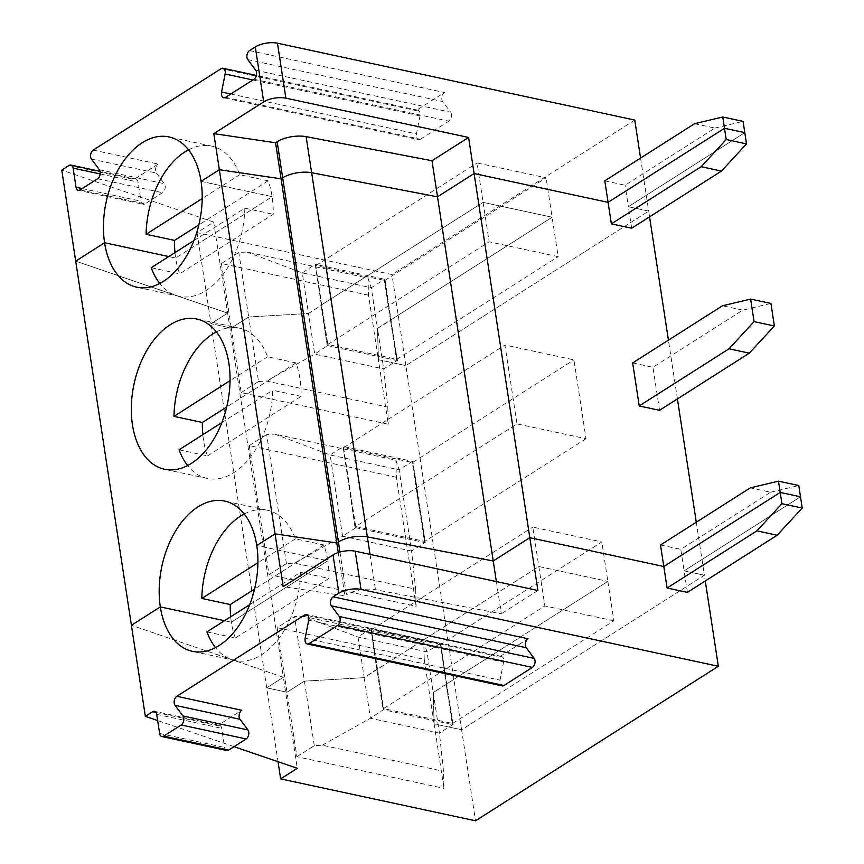 <?xml version="1.0" encoding="UTF-8"?>
<svg xmlns="http://www.w3.org/2000/svg" width="864" height="864" viewBox="0 0 864 864"><rect width="100%" height="100%" fill="white"/><g stroke="black" fill="none" stroke-linecap="round" stroke-linejoin="round"><path stroke-width="0.65" stroke-dasharray="4.32 3.24" d="M302.54 616.162L423.76 642.233L424.246 659.329L277.15 627.696L294.527 616.637L302.54 616.162L357.988 637.038L427.01 651.888L439.441 733.126L452.412 724.874L446.202 684.245L433.231 692.507L434.117 723.848L443.988 788.368L443.502 771.271L439.441 733.126L370.418 718.276L383.324 709.722L453.157 724.745L446.202 684.245L440.392 643.712L446.602 684.342L433.231 692.507L434.117 723.848L461.603 729.767L475.535 820.8M338.267 552.539L344.887 595.793L283.144 586.678M339.93 552.031L346.475 594.778L344.887 595.793M452.563 723.46L613.872 620.806L607.846 581.375L446.537 684.04L440.5 644.609L601.808 541.955L532.786 527.105L544.86 605.956L383.54 708.62L452.563 723.46L440.726 643.507L370.894 628.484L382.99 709.938M249.696 604.67L300.542 572.314A76.842 47.725 102.1 0 1 235.019 660.496A76.842 47.725 102.1 0 1 215.492 647.611M206.939 631.886L235.354 637.999L328.957 578.426L300.542 572.314M226.789 750.514A5.303 3.294 102.1 0 1 224.575 747.446L221.648 728.33A5.303 3.294 102.1 0 0 219.434 725.263L154.483 711.299M308.102 615.622L499.619 656.813A5.303 3.294 102.1 0 1 501.466 656.413A5.303 3.294 102.1 0 1 503.593 662.148L500.029 680.152A5.303 3.294 -77.9 0 0 502.168 685.886M499.619 656.813L528.012 638.744M687.388 592.38L684.104 570.877L704.398 575.24L705.283 580.997M277.15 627.696L296.892 756.724L443.988 788.368M296.892 756.724L314.28 745.664L322.294 745.2L443.502 771.271M613.872 620.806L544.86 605.956M496.379 581.569L501.314 613.775L375.44 589.691A21.2 8.683 -8.7 0 0 346.475 594.778M322.294 745.2L370.418 718.276L364.208 677.657L304.409 681.145L287.021 692.215L266.717 687.841L283.349 677.257L297.281 768.301M634.748 120.053L391.954 274.568L197.068 232.654L213.7 222.07L227.632 313.103L211 323.687L278.024 761.713M368.518 295.186L221.422 263.542L238.81 252.482L246.823 252.007L368.042 278.089L368.518 295.186L378.4 359.694L405.886 365.612L461.603 729.767L704.398 575.24L684.104 570.877L800.507 496.789L684.104 570.877L680.81 549.364L770.612 492.221L750.308 487.847M235.354 637.999A76.842 47.725 102.1 0 1 231.368 622.177L327.823 560.801A76.842 47.725 102.1 0 1 328.957 578.426M314.28 745.664L304.409 681.145L364.208 677.657L377.104 669.103L383.324 709.722M370.559 628.7L357.988 637.038L364.208 677.657L377.179 669.406L383.4 710.024M537.905 590.501L501.314 613.775M197.068 232.654L211 323.687L227.632 313.103L75.697 261.144L227.632 313.103L283.349 677.257L131.414 625.298L283.349 677.257L266.717 687.841L287.021 692.215L304.409 681.145L294.527 616.637M234.036 746.669L157.637 720.533M155.995 712.422L217.598 725.674L241.769 710.284M440.5 644.609L371.477 629.77L377.514 669.19L538.823 566.536L607.846 581.375L538.823 566.536L377.514 669.19L383.54 708.62M217.598 725.674A5.303 3.294 102.1 0 1 219.434 725.263M370.894 628.484L377.514 669.19L376.769 669.319L370.958 628.787M244.231 513.972A76.842 47.725 102.1 0 1 267.332 510.257A76.842 47.725 102.1 0 1 295.423 538.866L323.838 544.979A76.842 47.725 102.1 0 1 327.823 560.801L256.77 545.519L327.823 560.801L231.368 622.177L224.51 620.708L231.368 622.177A76.842 47.725 102.1 0 1 230.699 616.766M453.157 724.745L446.537 684.04L607.846 581.375L601.808 541.955M604.789 180.846L625.082 185.22L714.884 128.066L694.591 123.692M255.712 70.265L450.598 112.19L442.638 101.52A5.303 3.294 102.1 0 1 444.431 92.513L416.038 110.581A5.303 3.294 102.1 0 1 417.884 110.182A5.303 3.294 102.1 0 1 420.012 115.916L416.448 133.92A5.303 3.294 102.1 0 0 418.576 139.655L223.69 97.74M188.514 149.818A76.842 47.725 102.1 0 1 211.615 146.102A76.842 47.725 102.1 0 1 239.695 174.712L268.121 180.824A76.842 47.725 102.1 0 1 272.106 196.646L175.651 258.034A76.842 47.725 102.1 0 1 174.982 252.612M268.121 180.824L198.839 224.91M239.695 174.712L202.187 198.58M80.082 189.907L145.044 203.882L162.572 192.726A5.303 3.294 -77.9 0 0 164.354 183.73L156.395 173.059A5.303 3.294 102.1 0 1 158.177 164.052L134.006 179.442A5.303 3.294 102.1 0 1 135.853 179.042A5.303 3.294 102.1 0 1 138.067 182.099L140.994 201.215A5.303 3.294 102.1 0 0 143.208 204.282L78.246 190.307M213.7 222.07L61.765 170.1M201.053 181.364L272.106 196.646L175.651 258.034L168.782 256.554L175.651 258.034A76.842 47.725 102.1 0 0 179.636 273.845L273.24 214.283A76.842 47.725 102.1 0 0 272.106 196.646L201.053 181.364M225.536 97.34L420.422 139.255A5.303 3.294 102.1 0 1 418.576 139.655M420.422 139.255L448.816 121.187A5.303 3.294 102.1 0 0 450.598 112.19M241.175 392.569L258.552 381.51L248.681 316.991L231.293 328.061L241.175 392.569L388.271 424.213L378.4 359.694L405.886 365.612L391.954 274.568M221.422 263.542L231.293 328.061L211 323.687L231.293 328.061L248.681 316.991L238.81 252.482M714.884 128.066L743.062 121.37M640.57 158.08L648.68 211.086L628.376 206.723L744.79 132.635L628.376 206.723L625.082 185.22M145.044 203.882A5.303 3.294 102.1 0 1 143.208 204.282M384.772 280.454L546.091 177.8L477.068 162.95L483.095 202.381L552.118 217.22L390.809 319.885L384.772 280.454L315.76 265.615L327.823 344.466L396.846 359.316L384.998 279.353L315.166 264.33L327.596 345.578L397.429 360.59L390.474 320.101L396.695 360.72L383.724 368.971L314.701 354.132L266.566 381.046L387.785 407.117L383.724 368.971L377.503 328.352L390.474 320.101L384.264 279.472L371.293 287.734L377.503 328.352L378.4 359.694L377.503 328.352L390.884 320.188L384.264 279.472M246.823 252.007L302.27 272.884L371.293 287.734L368.042 278.089M315.166 264.33L321.451 305.251L308.48 313.502L302.27 272.884L314.831 264.546M315.76 265.615L477.068 162.95M327.823 344.466L489.132 241.801L483.095 202.381L321.052 305.165L483.095 202.381L552.118 217.22L546.091 177.8M649.555 216.842L648.68 211.086L405.886 365.612L648.68 211.086L628.376 206.723L631.67 228.226M315.241 264.632L321.451 305.251L308.48 313.502L248.681 316.991L308.48 313.502L314.701 354.132L327.596 345.578M397.429 360.59L390.809 319.885L552.118 217.22L558.155 256.651L489.132 241.801M660.506 545L680.81 549.364M424.246 659.329L434.117 723.848L461.603 729.767L704.398 575.24L696.287 522.234M677.419 398.92L668.434 340.157M632.653 362.923L652.946 367.286L742.748 310.144L770.926 303.448M659.534 410.303L652.946 367.286M323.838 544.979L254.567 589.064M396.382 477.263L249.286 445.619L269.028 574.646L416.124 606.29L396.382 477.263L395.896 460.166L274.687 434.084L330.134 454.961L343.105 446.71L355.536 527.947L343.105 446.71M355.536 527.947L342.565 536.198L330.134 454.961L399.146 469.811L411.588 551.048L342.565 536.198L294.43 563.123L415.638 589.194L411.588 551.048L424.559 542.797L412.128 461.549L399.146 469.811L395.896 460.166M415.638 589.194L416.124 606.29M269.028 574.646L286.416 563.587L294.43 563.123M286.416 563.587L266.674 434.56L274.687 434.084M216.378 331.895A76.842 47.725 102.1 0 1 239.479 328.18A76.842 47.725 102.1 0 1 267.559 356.789L295.974 362.902A76.842 47.725 102.1 0 1 301.093 396.349L272.678 390.236A76.842 47.725 102.1 0 1 207.155 478.418A76.842 47.725 102.1 0 1 187.628 465.534M179.075 449.809L207.5 455.922A76.842 47.725 102.1 0 1 202.835 434.689M439.981 643.626L427.01 651.888L423.76 642.233M371.477 629.77L532.786 527.105M586.019 438.728L424.699 541.382L355.687 526.543L516.996 423.878L586.019 438.728L573.944 359.878L504.932 345.028L516.996 423.878M295.423 538.866L257.915 562.734M770.612 492.221L798.79 485.525M355.687 526.543L343.613 447.692L412.636 462.532L573.944 359.878M424.699 541.382L412.636 462.532M355.46 527.645L425.293 542.668L412.862 461.43L343.03 446.407L355.126 527.861M249.286 445.619L266.674 434.56M221.843 422.593L272.678 390.236M207.5 455.922L301.093 396.349M396.846 359.316L558.155 256.651M343.613 447.692L504.932 345.028M151.211 267.732L179.636 273.845M193.979 240.516L244.814 208.17L273.24 214.283M244.814 208.17A76.842 47.725 102.1 0 1 179.302 296.341A76.842 47.725 102.1 0 1 159.764 283.468M295.974 362.902L226.703 406.987M267.559 356.789L230.051 380.657M742.748 310.144L722.455 305.77M327.262 345.784L321.052 305.165L327.672 345.87M412.862 461.43L412.128 461.549M387.785 407.117L388.271 424.213M258.552 381.51L266.566 381.046M425.293 542.668L412.528 461.635M159.613 733.471L224.575 747.446M305.143 638.237L500.029 680.152M370.04 554.396L375.44 589.691M308.718 620.233L503.593 662.148M156.686 714.355L221.648 728.33M252.85 79.963L420.012 115.916M230.796 93.992L416.448 133.92M69.044 165.467L134.006 179.442M93.226 150.088L158.177 164.052M221.152 68.666L416.038 110.581M249.545 50.598L444.431 92.513M253.93 79.272L448.816 121.187M97.61 178.762L162.572 192.726M100.213 173.966L138.067 182.099M91.433 159.084L156.395 173.059M99.392 169.754L164.354 183.73M82.188 188.568L140.994 201.215M247.763 59.594L442.638 101.52M501.466 656.413L306.58 614.488M235.019 660.496L192.391 651.326M211.615 146.102L168.977 136.933M417.884 110.182L256.36 75.438M135.853 179.042L100.105 171.353M267.332 510.257L224.705 501.088M239.479 328.18L196.841 319.01M207.155 478.418L164.527 469.249M179.302 296.341L136.663 287.172"/><path stroke-width="1.3" d="M228.636 750.114A5.303 3.294 102.1 0 1 226.789 750.514L161.827 736.538A5.303 3.294 102.1 0 0 163.674 736.139L228.636 750.114L246.154 738.958A5.303 3.294 -77.9 0 0 247.936 729.961L239.987 719.291A5.303 3.294 102.1 0 1 241.769 710.284L176.807 696.308L304.733 614.898A5.303 3.294 102.1 0 1 306.58 614.488A5.303 3.294 102.1 0 1 308.718 620.233L305.143 638.237A5.303 3.294 102.1 0 0 307.282 643.972L502.168 685.886A5.303 3.294 -77.9 0 0 504.004 685.487L532.397 667.418A5.303 3.294 -77.9 0 0 534.179 658.411L526.23 647.741A5.303 3.294 102.1 0 1 528.012 638.744L333.126 596.83L338.893 593.158A15.898 6.512 171.3 0 1 361.044 589.432L718.33 666.274L705.283 580.997M163.674 736.139L181.192 724.982A5.303 3.294 -77.9 0 0 182.974 715.986L175.025 705.316A5.303 3.294 102.1 0 1 176.807 696.308M213.818 133.639L275.562 142.754L281.081 178.826L219.348 169.722L201.053 181.364A76.842 47.725 -77.9 0 1 185.641 257.515A76.842 47.725 -77.9 0 1 136.663 287.172A76.842 47.725 -77.9 0 1 104.598 242.752L168.782 256.554L104.598 242.752L75.697 261.144L61.765 170.1L69.044 165.467A5.303 3.294 102.1 0 1 70.891 165.067A5.303 3.294 102.1 0 1 73.105 168.134L76.032 187.25A5.303 3.294 102.1 0 0 78.246 190.307A5.303 3.294 102.1 0 0 80.082 189.907L97.61 178.762A5.303 3.294 -77.9 0 0 99.392 169.754L91.433 159.084A5.303 3.294 102.1 0 1 93.226 150.088L221.152 68.666A5.303 3.294 102.1 0 1 222.998 68.267A5.303 3.294 102.1 0 1 225.126 74.002L221.562 92.005A5.303 3.294 102.1 0 0 223.69 97.74A5.303 3.294 102.1 0 0 225.536 97.34L253.93 79.272A5.303 3.294 102.1 0 0 255.712 70.265L247.763 59.594A5.303 3.294 102.1 0 1 249.545 50.598L255.301 46.926L263.714 101.887L213.818 133.639L219.348 169.722L201.053 181.364A76.842 47.725 -77.9 0 0 168.977 136.933A76.842 47.725 -77.9 0 0 120.01 166.59A76.842 47.725 -77.9 0 0 104.598 242.752L75.697 261.144L131.414 625.298L160.326 606.895A76.842 47.725 -77.9 0 0 192.391 651.326A76.842 47.725 -77.9 0 0 241.369 621.67A76.842 47.725 -77.9 0 0 256.77 545.519L275.065 533.876L336.798 542.981L338.396 541.966A21.2 8.683 -8.7 0 1 367.362 536.879L370.04 554.396M263.714 101.887A15.898 6.512 -8.7 0 1 285.876 98.161L468.58 137.452L431.989 160.736L306.115 136.642A21.2 8.683 171.3 0 0 277.15 141.739L282.668 177.822L281.081 178.826L219.348 169.722L275.065 533.876L336.798 542.981L338.267 552.539M215.492 647.611A76.842 47.725 102.1 0 1 206.939 631.886L249.696 604.67M161.827 736.538A5.303 3.294 102.1 0 1 159.613 733.471L156.686 714.355A5.303 3.294 102.1 0 0 154.483 711.299A5.303 3.294 102.1 0 0 152.636 711.698L155.995 712.422M157.637 720.533L145.346 716.332L131.414 625.298L160.326 606.895A76.842 47.725 -77.9 0 1 175.727 530.744A76.842 47.725 -77.9 0 1 224.705 501.088A76.842 47.725 -77.9 0 1 256.77 545.519L275.065 533.876L283.144 586.678L333.04 554.926L338.893 593.158M145.346 716.332L152.636 711.698M333.126 596.83A5.303 3.294 102.1 0 0 331.344 605.826L339.304 616.496A5.303 3.294 102.1 0 1 337.511 625.504L309.128 643.572A5.303 3.294 102.1 0 1 307.282 643.972M333.04 554.926A15.898 6.512 171.3 0 1 355.201 551.2L537.905 590.501L529.816 537.689L663.8 566.503L667.094 588.017L756.896 530.863L777.19 535.226L687.388 592.38L667.094 588.017M306.115 136.642L311.645 172.724A21.2 8.683 -8.7 0 0 282.668 177.822L338.396 541.966L336.798 542.981L281.081 178.826L282.668 177.822A21.2 8.683 -8.7 0 1 311.645 172.724L437.508 196.819L496.379 581.569M756.896 530.863L781.931 503.68L778.486 481.162L750.308 487.847L660.506 545L663.8 566.503L529.816 537.689L493.236 560.974L367.362 536.879L493.236 560.974L529.816 537.689L468.58 137.452M278.024 761.713L280.649 778.885L297.281 768.301L234.036 746.669M781.931 503.68L802.235 508.054L798.79 485.525L778.486 481.162M802.235 508.054L777.19 535.226M718.33 666.274L475.535 820.8L280.649 778.885M780.214 492.426L800.507 496.789L780.214 492.426L663.8 566.503L780.214 492.426M160.326 606.895L224.51 620.708L160.326 606.895M746.507 143.899L721.472 171.072L631.67 228.226L611.366 223.862L701.168 166.709L726.214 139.525L746.507 143.899L744.79 132.635L724.486 128.272L722.768 117.007L694.591 123.692L604.789 180.846L608.083 202.349L474.098 173.534L437.508 196.819L431.989 160.736M726.214 139.525L724.486 128.272L608.083 202.349L474.098 173.534L437.508 196.819L311.645 172.724L367.362 536.879A21.2 8.683 -8.7 0 0 338.396 541.966L339.93 552.031M611.366 223.862L608.083 202.349L724.486 128.272L744.79 132.635L743.062 121.37L722.768 117.007M275.562 142.754L277.15 141.739M174.982 252.612A76.842 47.725 102.1 0 1 174.517 240.397L198.839 224.91M202.187 198.58L146.092 234.284A76.842 47.725 102.1 0 1 188.514 149.818M146.092 234.284L174.517 240.397M255.301 46.926A15.898 6.512 -8.7 0 1 277.463 43.2L634.748 120.053L640.57 158.08M696.287 522.234L677.419 398.92M668.434 340.157L649.555 216.842M632.653 362.923L639.23 405.94L729.032 348.786L754.078 321.602L750.622 299.084L722.455 305.77L632.653 362.923M754.078 321.602L774.371 325.976L749.336 353.149L659.534 410.303L639.23 405.94M257.915 562.734L201.82 598.439A76.842 47.725 102.1 0 1 244.231 513.972M201.82 598.439L230.234 604.552A76.842 47.725 102.1 0 0 230.699 616.766M254.567 589.064L230.234 604.552M230.051 380.657L173.956 416.362A76.842 47.725 102.1 0 1 216.378 331.895M173.956 416.362L202.381 422.474A76.842 47.725 102.1 0 0 202.835 434.689M170.078 324.832A76.842 47.725 -77.9 0 0 136.447 440.64A76.842 47.725 -77.9 0 0 164.527 469.249A76.842 47.725 -77.9 0 0 227.351 404.168A76.842 47.725 -77.9 0 0 196.841 319.01A76.842 47.725 -77.9 0 0 170.078 324.832M187.628 465.534A76.842 47.725 102.1 0 1 179.075 449.809L221.843 422.593M774.371 325.976L770.926 303.448L750.622 299.084M729.032 348.786L749.336 353.149M159.764 283.468A76.842 47.725 102.1 0 1 151.211 267.732L193.979 240.516M226.703 406.987L202.381 422.474M701.168 166.709L721.472 171.072M175.025 705.316L239.987 719.291M355.201 551.2L361.044 589.432M309.128 643.572L504.004 685.487M337.511 625.504L532.397 667.418M339.304 616.496L534.179 658.411M181.192 724.982L246.154 738.958M331.344 605.826L526.23 647.741M182.974 715.986L247.936 729.961M304.733 614.898L308.102 615.622M225.126 74.002L252.85 79.963M221.562 92.005L230.796 93.992M73.105 168.134L100.213 173.966M277.463 43.2L285.876 98.161M76.032 187.25L82.188 188.568M256.36 75.438L222.998 68.267M100.105 171.353L70.891 165.067"/></g></svg>
